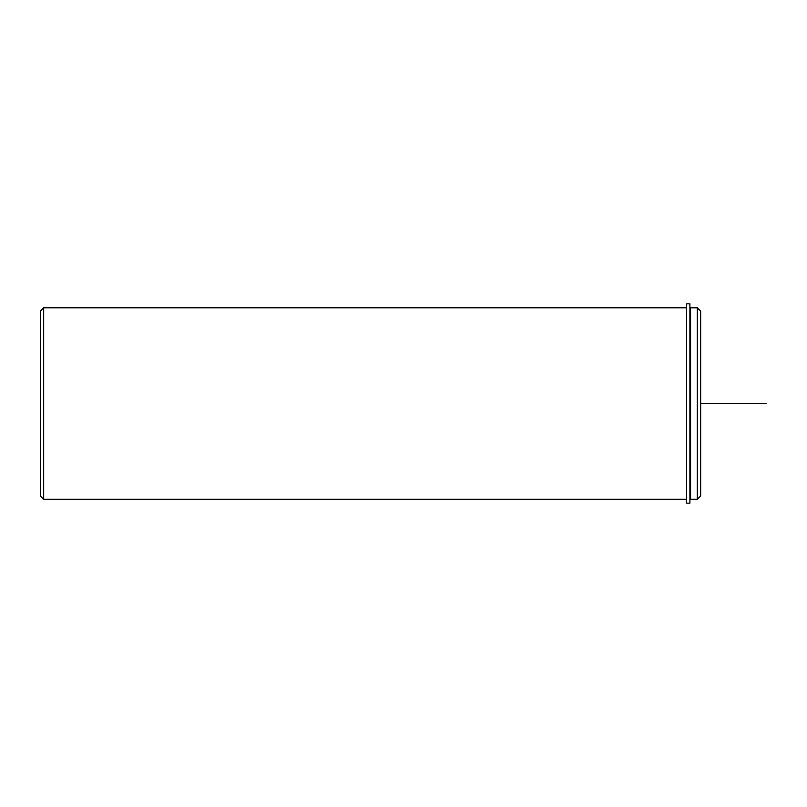 <?xml version="1.0" encoding="UTF-8"?>
<svg xmlns="http://www.w3.org/2000/svg" width="807" height="807" viewBox="0 0 807 807"><rect width="100%" height="100%" fill="white"/><g stroke="black" fill="none" stroke-linecap="round" stroke-linejoin="round"><path stroke-width="1.21" d="M690.55 357.632L690.55 307.79L697.319 307.79L697.319 499.271L690.55 499.271L690.55 357.632M697.319 499.271L700.627 495.962L700.627 311.088L697.319 307.79M686.596 499.271L43.649 499.271L43.649 307.79L686.596 307.79M43.649 499.271L40.35 495.962L40.35 311.088L43.649 307.79M686.596 303.825L686.596 503.175L689.894 503.175L689.894 303.825L686.596 303.825M700.627 403.53L766.65 403.53M690.55 496.961L689.894 496.961M690.55 310.1L689.894 310.1"/></g></svg>
